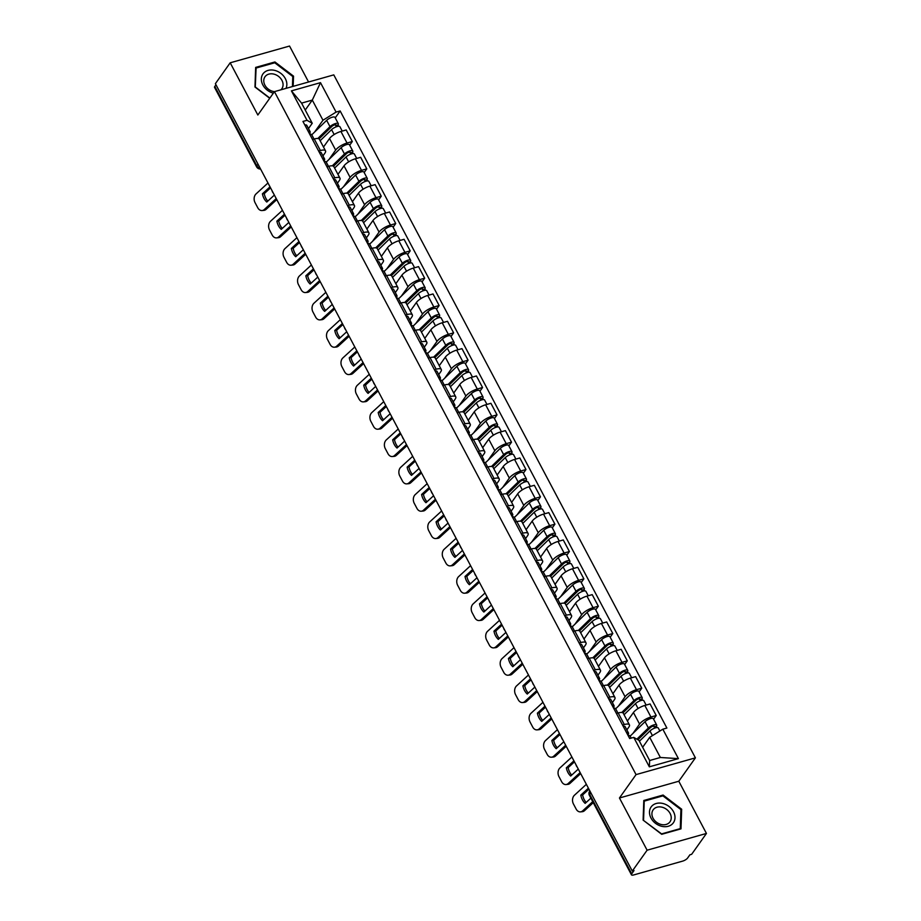 <?xml version="1.0" encoding="UTF-8"?>
<svg xmlns="http://www.w3.org/2000/svg" width="921" height="921" viewBox="0 0 921 921"><rect width="100%" height="100%" fill="white"/><g stroke="black" fill="none" stroke-linecap="round" stroke-linejoin="round"><path stroke-width="1.38" d="M308.57 82.004L289.539 46.05L230.192 62.801L215.387 83.673L632.29 871.07L647.106 850.198L706.442 833.447L678.8 781.238L695.401 757.856L333.782 74.877L274.435 91.639L636.054 774.607L619.453 797.989L647.106 850.198M706.442 833.447L691.636 854.32L689.898 854.803L687.596 858.05A4.202 1.382 152.1 0 1 682.645 861.123L633.683 874.95A4.202 1.382 152.1 0 1 631.461 874.823L589.44 795.445A4.202 1.382 -27.9 0 1 589.693 794.455L631.714 873.833A4.202 1.382 152.1 0 0 631.461 874.823M230.192 62.801L257.845 115.021L274.435 91.639A10.327 8.162 35.4 0 1 265.352 85.918A10.327 8.162 35.4 0 1 264.995 76.765A10.327 8.162 35.4 0 1 265.202 76.489A10.327 8.162 35.4 0 1 278.326 76.224A10.327 8.162 35.4 0 1 281.849 88.727A10.327 8.162 35.4 0 1 281.63 89.015A10.327 8.162 35.4 0 1 280.87 89.821M257.995 164.157L256.832 165.803A4.202 1.382 -27.9 0 0 256.579 166.793L214.558 87.414A4.202 1.382 -27.9 0 1 214.812 86.436L256.832 165.803A4.202 3.316 35.4 0 0 260.229 168.359M215.975 84.79L214.812 86.436M631.714 873.833L634.016 870.575L632.29 871.07M632.923 733.438L639.565 724.079A9.659 3.177 -27.9 0 1 650.951 717.01L656.224 715.525L650.099 703.955L644.827 705.451A9.659 3.177 152.1 0 0 633.441 712.52L627.408 721.016M629.423 724.839L623.298 713.28A9.659 3.177 152.1 0 0 618.187 712.969L624.311 724.539A9.659 3.177 -27.9 0 1 629.423 724.839A9.659 3.177 -27.9 0 1 628.836 727.106L626.867 729.893M624.311 724.539L622.538 725.034M653.611 719.197L656.224 715.525M618.187 712.969L616.414 713.476M618.452 706.108L625.094 696.748A9.659 3.177 -27.9 0 1 636.48 689.679L641.753 688.194L635.628 676.624L630.355 678.121A9.659 3.177 152.1 0 0 618.97 685.189L612.937 693.686M608.067 697.704L609.84 697.197A9.659 3.177 -27.9 0 1 614.94 697.508A9.659 3.177 -27.9 0 1 614.365 699.776L612.396 702.562M639.139 691.867L641.753 688.194M614.94 697.508L608.827 685.938A9.659 3.177 152.1 0 0 603.716 685.638L601.943 686.133M603.98 678.765L610.623 669.417A9.659 3.177 -27.9 0 1 622.009 662.349L627.282 660.852L621.157 649.293L615.884 650.779A9.659 3.177 152.1 0 0 604.498 657.847L598.466 666.355M593.585 670.373L595.357 669.866A9.659 3.177 -27.9 0 1 600.469 670.177A9.659 3.177 -27.9 0 1 599.893 672.445L597.913 675.231M624.668 664.536L627.282 660.852M600.469 670.177L594.356 658.607A9.659 3.177 152.1 0 0 589.244 658.308L587.471 658.803M589.509 651.435L596.152 642.087A9.659 3.177 -27.9 0 1 607.538 635.018L612.81 633.521L606.686 621.963L601.413 623.448A9.659 3.177 152.1 0 0 590.027 630.517L583.983 639.036M579.113 643.031L580.886 642.536A9.659 3.177 -27.9 0 1 585.998 642.835A9.659 3.177 -27.9 0 1 585.422 645.114L583.442 647.9M610.197 637.205L612.81 633.521M585.998 642.835L579.885 631.276A9.659 3.177 152.1 0 0 574.773 630.977L573 631.472M575.038 624.104L581.681 614.756A9.659 3.177 -27.9 0 1 593.066 607.676L598.339 606.191L592.215 594.632L586.942 596.117A9.659 3.177 152.1 0 0 575.556 603.186L569.523 611.682M564.642 615.7L566.415 615.205A9.659 3.177 -27.9 0 1 571.527 615.504A9.659 3.177 -27.9 0 1 570.951 617.784L568.971 620.57M595.726 609.875L598.339 606.191M571.527 615.504L565.402 603.946A9.659 3.177 152.1 0 0 560.29 603.635L558.529 604.141M560.567 596.773L567.209 587.414A9.659 3.177 -27.9 0 1 578.595 580.345L583.868 578.86L577.743 567.29L572.471 568.787A9.659 3.177 152.1 0 0 561.085 575.855L555.052 584.351M550.171 588.369L551.944 587.874A9.659 3.177 -27.9 0 1 557.055 588.174A9.659 3.177 -27.9 0 1 556.48 590.442L554.5 593.228M581.255 582.533L583.868 578.86M557.055 588.174L550.931 576.615A9.659 3.177 152.1 0 0 545.819 576.304L544.046 576.811M546.095 569.443L552.738 560.083A9.659 3.177 -27.9 0 1 564.113 553.014L569.397 551.529L563.272 539.959L557.999 541.456A9.659 3.177 152.1 0 0 546.614 548.525L540.581 557.021M535.7 561.039L537.473 560.532A9.659 3.177 -27.9 0 1 542.584 560.843A9.659 3.177 -27.9 0 1 542.009 563.111L540.028 565.897M566.783 555.202L569.397 551.529M542.584 560.843L536.459 549.273A9.659 3.177 152.1 0 0 531.348 548.974L529.575 549.469M531.624 542.101L538.267 532.752A9.659 3.177 -27.9 0 1 549.641 525.684L554.926 524.187L548.801 512.629L543.528 514.114A9.659 3.177 152.1 0 0 532.142 521.182L526.11 529.69M521.228 533.708L523.001 533.201A9.659 3.177 -27.9 0 1 528.113 533.512A9.659 3.177 -27.9 0 1 527.537 535.78L525.557 538.566M552.312 527.871L554.926 524.187M528.113 533.512L521.988 521.942A9.659 3.177 152.1 0 0 516.877 521.643L515.104 522.138M517.153 514.77L523.796 505.422A9.659 3.177 -27.9 0 1 535.17 498.353L540.454 496.856L534.33 485.298L529.045 486.783A9.659 3.177 152.1 0 0 517.671 493.852L511.639 502.359M506.757 506.366L508.53 505.871A9.659 3.177 -27.9 0 1 513.642 506.17A9.659 3.177 -27.9 0 1 513.066 508.45L511.086 511.236M537.841 500.54L540.454 496.856M513.642 506.17L507.517 494.612A9.659 3.177 152.1 0 0 502.406 494.312L500.633 494.807M502.682 487.439L509.325 478.091A9.659 3.177 -27.9 0 1 520.699 471.011L525.983 469.526L519.858 457.967L514.574 459.452A9.659 3.177 152.1 0 0 503.2 466.521L497.156 475.04M492.286 479.035L494.059 478.54A9.659 3.177 -27.9 0 1 499.17 478.839A9.659 3.177 -27.9 0 1 498.595 481.119L496.615 483.905M523.37 473.21L525.983 469.526M499.17 478.839L493.046 467.281A9.659 3.177 152.1 0 0 487.934 466.97L486.161 467.477M488.211 460.109L494.842 450.749A9.659 3.177 -27.9 0 1 506.228 443.68L511.512 442.195L505.387 430.625L500.103 432.122A9.659 3.177 152.1 0 0 488.729 439.19L482.696 447.687M477.815 451.704L479.588 451.209A9.659 3.177 -27.9 0 1 484.699 451.509A9.659 3.177 -27.9 0 1 484.124 453.777L482.144 456.563M508.899 445.868L511.512 442.195M484.699 451.509L478.575 439.95A9.659 3.177 152.1 0 0 473.463 439.639L471.69 440.146M473.739 432.778L480.371 423.418A9.659 3.177 -27.9 0 1 491.756 416.35L497.029 414.864L490.916 403.294L485.632 404.791A9.659 3.177 152.1 0 0 474.257 411.86L468.225 420.356M463.344 424.374L465.117 423.867A9.659 3.177 -27.9 0 1 470.228 424.178A9.659 3.177 -27.9 0 1 469.652 426.446L467.672 429.232M494.427 418.537L497.029 414.864M470.228 424.178L464.103 412.608A9.659 3.177 152.1 0 0 458.992 412.309L457.219 412.804M459.268 405.436L465.899 396.088A9.659 3.177 -27.9 0 1 477.285 389.019L482.558 387.522L476.445 375.964L471.161 377.449A9.659 3.177 152.1 0 0 459.775 384.518L453.731 393.037M448.872 397.043L450.645 396.537A9.659 3.177 -27.9 0 1 455.757 396.847A9.659 3.177 -27.9 0 1 455.181 399.115L453.201 401.901M479.956 391.206L482.558 387.522M455.757 396.847L449.632 385.277A9.659 3.177 152.1 0 0 444.521 384.978L442.748 385.473M444.785 378.105L451.428 368.757A9.659 3.177 -27.9 0 1 462.814 361.688L468.087 360.192L461.962 348.633L456.689 350.118A9.659 3.177 152.1 0 0 445.304 357.187L439.271 365.695M434.401 369.701L436.174 369.206A9.659 3.177 -27.9 0 1 441.286 369.505A9.659 3.177 -27.9 0 1 440.71 371.785L438.73 374.571M465.473 363.876L468.087 360.192M441.286 369.505L435.161 357.947A9.659 3.177 152.1 0 0 430.049 357.647L428.277 358.142M430.314 350.774L436.957 341.426A9.659 3.177 -27.9 0 1 448.343 334.346L453.616 332.861L447.491 321.302L442.218 322.787A9.659 3.177 152.1 0 0 430.832 329.856L424.8 338.352M419.93 342.37L421.703 341.875A9.659 3.177 -27.9 0 1 426.814 342.175A9.659 3.177 -27.9 0 1 426.227 344.454L424.259 347.24M451.002 336.545L453.616 332.861M426.814 342.175L420.69 330.616A9.659 3.177 152.1 0 0 415.578 330.305L413.805 330.812M415.843 323.444L422.486 314.084A9.659 3.177 -27.9 0 1 433.872 307.015L439.144 305.53L433.02 293.96L427.747 295.457A9.659 3.177 152.1 0 0 416.361 302.525L410.329 311.022M405.459 315.04L407.22 314.545A9.659 3.177 -27.9 0 1 412.332 314.844A9.659 3.177 -27.9 0 1 411.756 317.112L409.787 319.898M436.531 309.203L439.144 305.53M412.332 314.844L406.219 303.285A9.659 3.177 152.1 0 0 401.107 302.974L399.334 303.481M401.372 296.113L408.015 286.753A9.659 3.177 -27.9 0 1 419.4 279.685L424.673 278.2L418.548 266.63L413.276 268.126A9.659 3.177 152.1 0 0 401.89 275.195L395.857 283.691M390.976 287.709L392.749 287.202A9.659 3.177 -27.9 0 1 397.86 287.513A9.659 3.177 -27.9 0 1 397.285 289.781L395.305 292.567M422.06 281.872L424.673 278.2M397.86 287.513L391.747 275.943A9.659 3.177 152.1 0 0 386.636 275.644L384.863 276.139M386.901 268.771L393.543 259.423A9.659 3.177 -27.9 0 1 404.929 252.354L410.202 250.857L404.077 239.299L398.805 240.784A9.659 3.177 152.1 0 0 387.419 247.853L381.386 256.36M376.505 260.378L378.278 259.872A9.659 3.177 -27.9 0 1 383.389 260.183A9.659 3.177 -27.9 0 1 382.814 262.45L380.834 265.236M407.589 254.541L410.202 250.857M383.389 260.183L377.265 248.612A9.659 3.177 152.1 0 0 372.165 248.313L370.392 248.808M372.429 241.44L379.072 232.092A9.659 3.177 -27.9 0 1 390.458 225.023L395.731 223.527L389.606 211.968L384.333 213.453A9.659 3.177 152.1 0 0 372.947 220.522L366.915 229.03M362.034 233.036L363.807 232.541A9.659 3.177 -27.9 0 1 368.918 232.84A9.659 3.177 -27.9 0 1 368.342 235.12L366.362 237.906M393.117 227.211L395.731 223.527M368.918 232.84L362.793 221.282A9.659 3.177 152.1 0 0 357.682 220.982L355.909 221.477M357.958 214.109L364.601 204.761A9.659 3.177 -27.9 0 1 375.975 197.681L381.259 196.196L375.135 184.637L369.862 186.123A9.659 3.177 152.1 0 0 358.476 193.191L352.444 201.687M347.562 205.705L349.335 205.21A9.659 3.177 -27.9 0 1 354.447 205.51A9.659 3.177 -27.9 0 1 353.871 207.789L351.891 210.575M378.646 199.88L381.259 196.196M354.447 205.51L348.322 193.951A9.659 3.177 152.1 0 0 343.211 193.64L341.438 194.147M343.487 186.779L350.13 177.419A9.659 3.177 -27.9 0 1 361.504 170.35L366.788 168.865L360.664 157.295L355.391 158.792A9.659 3.177 152.1 0 0 344.005 165.861L337.972 174.357M333.091 178.375L334.864 177.88A9.659 3.177 -27.9 0 1 339.976 178.179A9.659 3.177 -27.9 0 1 339.4 180.447L337.42 183.244M364.175 172.538L366.788 168.865M339.976 178.179L333.851 166.62A9.659 3.177 152.1 0 0 328.739 166.31L326.967 166.816M329.016 159.448L335.658 150.088A9.659 3.177 -27.9 0 1 347.033 143.02L352.317 141.535L346.192 129.965L340.92 131.461A9.659 3.177 152.1 0 0 329.534 138.53L323.501 147.026M318.62 151.044L320.393 150.537A9.659 3.177 -27.9 0 1 325.504 150.848A9.659 3.177 -27.9 0 1 324.929 153.116L322.949 155.902M349.704 145.207L352.317 141.535M325.504 150.848L319.38 139.278A9.659 3.177 152.1 0 0 314.268 138.979L312.495 139.474M649.708 737.33L662.821 729.19L678.409 758.628L649.34 766.836L633.752 737.399L638.978 740.369L649.65 760.516L660.369 757.488L649.708 737.33L642.639 747.288M305.242 110.036L312.3 100.09L301.57 103.117L312.242 123.264L307.015 120.306L302.951 121.445L629.688 738.538L633.752 737.399M307.015 120.306L291.427 90.868L320.496 82.66L336.084 112.097L322.972 120.237L312.3 100.09L320.496 82.66M662.821 729.19L666.885 728.039L340.148 110.946L336.084 112.097M695.401 757.856L636.054 774.607M678.8 781.238L619.453 797.989M643.802 800.487L643.111 820.116L661.704 834.299L680.987 828.854L681.667 809.225L663.085 795.042L643.802 800.487M293.166 86.344L293.523 76.144L274.93 61.96L255.658 67.394L254.967 87.023L269.715 98.282M314.545 132.106L322.972 120.237M312.242 123.264L308.477 128.572M335.232 117.876L340.148 110.946M678.409 758.628L660.369 757.488M649.34 766.836L649.65 760.516M301.57 103.117L291.427 90.868M662.395 796.009L663.085 795.042M680.895 810.319L681.667 809.225M274.251 62.916L274.93 61.96M292.751 77.226L293.523 76.144M590.868 798.15L585.157 803.377A13.021 9.636 84.7 0 1 580.806 795.134L582.625 794.961L588.933 789.182M588.404 788.18L580.806 795.134M586.193 802.421A13.021 9.636 84.7 0 1 582.625 794.961M593.262 802.663L584.501 810.687A6.297 4.663 84.7 0 1 582.302 811.7L580.472 811.873A6.297 4.663 -95.3 0 0 582.671 810.86L584.501 810.687M586.355 784.324L574.416 795.26A6.297 4.663 -95.3 0 0 573.438 803.964L576.132 809.041A6.297 4.663 -95.3 0 0 580.472 811.873M592.721 801.65L582.671 810.86M627.995 735.349L628.525 733.577A5.25 1.727 152.1 0 0 628.502 732.989A5.25 1.727 152.1 0 0 626.556 732.632M628.502 732.989L625.163 726.681A5.25 1.727 152.1 0 0 623.218 726.324M631.207 738.112L630.079 735.971A5.25 1.727 152.1 0 0 628.134 735.614M639.416 741.198L649.961 730.952A5.25 1.727 -27.9 0 1 654.808 728.062A5.25 1.727 -27.9 0 1 658.273 728.004L659.873 731.021M637.908 739.759L650.295 727.717A2.521 0.829 -27.9 0 1 652.621 726.335A2.521 0.829 -27.9 0 1 654.29 726.312A2.521 0.829 -27.9 0 1 654.14 726.899L654.762 728.085M636.86 739.16L648.384 727.97A5.25 1.727 -27.9 0 1 653.231 725.092A5.25 1.727 -27.9 0 1 656.696 725.034A5.25 1.727 -27.9 0 1 656.385 726.266L657.076 727.578M630.16 736.121L645.045 721.673A5.25 1.727 -27.9 0 1 649.892 718.783A5.25 1.727 -27.9 0 1 653.357 718.725L656.696 725.034M653.714 726.105L654.14 726.899L656.385 726.266M578.284 769.081L570.686 776.035A13.021 9.636 84.7 0 1 566.334 767.803L568.153 767.63L574.462 761.851M573.933 760.838L566.334 767.803M571.722 775.091A13.021 9.636 84.7 0 1 568.153 767.63M580.679 773.594L570.03 783.357A6.297 4.663 84.7 0 1 567.831 784.37L566.001 784.542A6.297 4.663 -95.3 0 0 568.199 783.518L570.03 783.357M571.883 756.993L559.945 767.93A6.297 4.663 -95.3 0 0 558.966 776.633L561.66 781.71A6.297 4.663 -95.3 0 0 566.001 784.542M580.149 772.581L568.199 783.518M613.524 708.019L614.054 706.246A5.25 1.727 152.1 0 0 614.031 705.659A5.25 1.727 152.1 0 0 612.085 705.302M614.031 705.659L610.692 699.35A5.25 1.727 152.1 0 0 608.746 698.993M617.933 713.038L615.608 708.64A5.25 1.727 152.1 0 0 613.662 708.284M563.813 741.739L556.215 748.704A13.021 9.636 84.7 0 1 551.863 740.472L553.682 740.3L559.991 734.521M559.461 733.507L551.863 740.472M557.251 747.76A13.021 9.636 84.7 0 1 553.682 740.3M566.208 746.263L555.559 756.014A6.297 4.663 84.7 0 1 553.36 757.039L551.529 757.2A6.297 4.663 -95.3 0 0 553.728 756.187L555.559 756.014M557.412 729.651L545.474 740.599A6.297 4.663 -95.3 0 0 544.495 749.303L547.178 754.38A6.297 4.663 -95.3 0 0 551.529 757.2M565.678 745.25L553.728 756.187M599.053 680.688L599.583 678.915A5.25 1.727 152.1 0 0 599.559 678.328A5.25 1.727 152.1 0 0 597.614 677.971M599.559 678.328L596.221 672.019A5.25 1.727 152.1 0 0 594.275 671.662M603.462 685.708L601.137 681.31A5.25 1.727 152.1 0 0 599.191 680.953M673.09 823.155A13.642 10.787 35.4 0 0 668.968 806.439A13.642 10.787 35.4 0 0 651.4 806.6A13.642 10.787 35.4 0 0 655.522 823.328A13.642 10.787 35.4 0 0 673.09 823.155M669.774 822.096A10.327 8.162 35.4 0 0 669.993 821.82A10.327 8.162 35.4 0 0 666.482 809.306A10.327 8.162 35.4 0 0 653.357 809.571A10.327 8.162 35.4 0 0 653.139 809.858A10.327 8.162 35.4 0 0 656.661 822.361A10.327 8.162 35.4 0 0 669.774 822.096M643.572 820.151L644.228 801.132L662.913 795.859L680.918 809.605L680.262 828.624L661.577 833.896L643.422 820.346M643.756 801.8L644.228 801.132M285.994 88.37A13.642 10.787 35.4 0 0 279.788 72.621A13.642 10.787 35.4 0 0 263.256 73.519A13.642 10.787 35.4 0 0 273.353 93.159M255.278 87.265L256.084 68.05L274.757 62.778L292.774 76.524L292.429 86.562M255.612 68.718L256.084 68.05M269.853 98.087L255.416 87.069M624.058 714.719L635.49 703.621A5.25 1.727 -27.9 0 1 640.337 700.731A5.25 1.727 -27.9 0 1 643.802 700.674L646.139 705.083M622.953 712.889L635.824 700.386A2.521 0.829 -27.9 0 1 638.149 699.004A2.521 0.829 -27.9 0 1 639.819 698.97A2.521 0.829 -27.9 0 1 639.669 699.569L640.291 700.743M621.71 712.497L633.913 700.639A5.25 1.727 -27.9 0 1 638.76 697.75A5.25 1.727 -27.9 0 1 642.225 697.704A5.25 1.727 -27.9 0 1 641.914 698.935L642.605 700.236M615.688 708.79L630.563 694.33A5.25 1.727 -27.9 0 1 635.421 691.452A5.25 1.727 -27.9 0 1 638.886 691.395L642.225 697.704M639.243 698.763L639.669 699.569L641.914 698.935M609.587 687.388L621.007 676.29A5.25 1.727 -27.9 0 1 625.866 673.401A5.25 1.727 -27.9 0 1 629.331 673.343L631.668 677.741M608.482 685.558L621.353 673.055A2.521 0.829 -27.9 0 1 623.678 671.674A2.521 0.829 -27.9 0 1 625.347 671.639A2.521 0.829 -27.9 0 1 625.198 672.238L625.82 673.412M607.238 685.166L619.43 673.309A5.25 1.727 -27.9 0 1 624.288 670.419A5.25 1.727 -27.9 0 1 627.754 670.361A5.25 1.727 -27.9 0 1 627.443 671.605L628.134 672.906M601.217 681.459L616.091 667A5.25 1.727 -27.9 0 1 620.95 664.11A5.25 1.727 -27.9 0 1 624.415 664.053L627.754 670.361M624.772 671.432L625.198 672.238L627.443 671.605M549.342 714.408L541.744 721.373A13.021 9.636 84.7 0 1 537.392 713.142L539.211 712.969L545.52 707.19M544.99 706.177L537.392 713.142M542.78 720.429A13.021 9.636 84.7 0 1 539.211 712.969M551.737 718.933L541.088 728.684A6.297 4.663 84.7 0 1 538.889 729.697L537.058 729.869A6.297 4.663 -95.3 0 0 539.257 728.856L541.088 728.684M542.941 702.32L531.003 713.257A6.297 4.663 -95.3 0 0 530.024 721.972L532.706 727.049A6.297 4.663 -95.3 0 0 537.058 729.869M551.195 717.92L539.257 728.856M584.582 653.357L585.111 651.584A5.25 1.727 152.1 0 0 585.088 650.997A5.25 1.727 152.1 0 0 583.143 650.64M585.088 650.997L581.75 644.688A5.25 1.727 152.1 0 0 579.804 644.332M588.991 658.377L586.665 653.968A5.25 1.727 152.1 0 0 584.72 653.611M534.871 687.078L527.273 694.043A13.021 9.636 84.7 0 1 522.909 685.8L524.74 685.638L531.049 679.859M530.508 678.846L522.909 685.8M528.309 693.087A13.021 9.636 84.7 0 1 524.74 685.638M537.265 691.59L526.616 701.353A6.297 4.663 84.7 0 1 524.417 702.366L522.587 702.539A6.297 4.663 -95.3 0 0 524.786 701.526L526.616 701.353M528.47 674.989L516.531 685.926A6.297 4.663 -95.3 0 0 515.553 694.63L518.235 699.718A6.297 4.663 -95.3 0 0 522.587 702.539M536.724 690.577L524.786 701.526M570.111 626.027L570.64 624.254A5.25 1.727 152.1 0 0 570.617 623.655A5.25 1.727 152.1 0 0 568.671 623.298M570.617 623.655L567.278 617.358A5.25 1.727 152.1 0 0 565.333 617.001M574.52 631.046L572.194 626.637A5.25 1.727 152.1 0 0 570.249 626.28M520.4 659.747L512.801 666.712A13.021 9.636 84.7 0 1 508.438 658.469L510.269 658.296L516.577 652.517M516.036 651.515L508.438 658.469M513.837 665.756A13.021 9.636 84.7 0 1 510.269 658.296M522.794 664.26L512.145 674.022A6.297 4.663 84.7 0 1 509.935 675.035L508.116 675.208A6.297 4.663 -95.3 0 0 510.315 674.195L512.145 674.022M513.999 647.659L502.06 658.596A6.297 4.663 -95.3 0 0 501.082 667.299L503.764 672.376A6.297 4.663 -95.3 0 0 508.116 675.208M522.253 663.247L510.315 674.195M555.639 598.685L556.169 596.912A5.25 1.727 152.1 0 0 556.146 596.324A5.25 1.727 152.1 0 0 554.2 595.968M556.146 596.324L552.796 590.016A5.25 1.727 152.1 0 0 550.862 589.659M560.049 603.704L557.723 599.306A5.25 1.727 152.1 0 0 555.777 598.949M595.116 660.058L606.536 648.96A5.25 1.727 -27.9 0 1 611.394 646.07A5.25 1.727 -27.9 0 1 614.86 646.012L617.197 650.41M594.01 658.227L606.881 645.725A2.521 0.829 -27.9 0 1 609.207 644.332A2.521 0.829 -27.9 0 1 610.876 644.309A2.521 0.829 -27.9 0 1 610.727 644.907L611.348 646.082M592.767 657.824L604.959 645.978A5.25 1.727 -27.9 0 1 609.817 643.088A5.25 1.727 -27.9 0 1 613.282 643.031A5.25 1.727 -27.9 0 1 612.972 644.263L613.662 645.575M586.746 654.129L601.62 639.669A5.25 1.727 -27.9 0 1 606.467 636.779A5.25 1.727 -27.9 0 1 609.944 636.722L613.282 643.031M610.301 644.101L610.727 644.907L612.972 644.263M580.644 632.727L592.065 621.617A5.25 1.727 -27.9 0 1 596.912 618.739A5.25 1.727 -27.9 0 1 600.388 618.682L602.725 623.08M579.539 630.897L592.41 618.394A2.521 0.829 -27.9 0 1 594.736 617.001A2.521 0.829 -27.9 0 1 596.405 616.978A2.521 0.829 -27.9 0 1 596.255 617.565L596.877 618.751M578.296 630.494L590.488 618.647A5.25 1.727 -27.9 0 1 595.334 615.758A5.25 1.727 -27.9 0 1 598.811 615.7A5.25 1.727 -27.9 0 1 598.5 616.932L599.191 618.244M572.275 626.798L587.149 612.338A5.25 1.727 -27.9 0 1 591.996 609.449A5.25 1.727 -27.9 0 1 595.473 609.391L598.811 615.7M595.829 616.771L596.255 617.565L598.5 616.932M566.173 605.385L577.594 594.287A5.25 1.727 -27.9 0 1 582.44 591.397A5.25 1.727 -27.9 0 1 585.917 591.34L588.254 595.749M565.068 603.554L577.939 591.052A2.521 0.829 -27.9 0 1 580.265 589.67A2.521 0.829 -27.9 0 1 581.934 589.647A2.521 0.829 -27.9 0 1 581.784 590.234L582.406 591.42M563.825 603.163L576.016 591.305A5.25 1.727 -27.9 0 1 580.863 588.427A5.25 1.727 -27.9 0 1 584.34 588.369A5.25 1.727 -27.9 0 1 584.029 589.601L584.72 590.914M557.804 599.456L572.678 585.008A5.25 1.727 -27.9 0 1 577.525 582.118A5.25 1.727 -27.9 0 1 581.001 582.06L584.34 588.369M581.358 589.44L581.784 590.234L584.029 589.601M505.928 632.416L498.33 639.37A13.021 9.636 84.7 0 1 493.967 631.138L495.797 630.966L502.106 625.186M501.565 624.173L493.967 631.138M499.366 638.426A13.021 9.636 84.7 0 1 495.797 630.966M508.323 636.929L497.662 646.692A6.297 4.663 84.7 0 1 495.463 647.705L493.644 647.877A6.297 4.663 -95.3 0 0 495.843 646.853L497.662 646.692M499.527 620.328L487.589 631.265A6.297 4.663 -95.3 0 0 486.61 639.968L489.293 645.045A6.297 4.663 -95.3 0 0 493.644 647.877M507.782 635.916L495.843 646.853M541.168 571.354L541.698 569.581A5.25 1.727 152.1 0 0 541.663 568.994A5.25 1.727 152.1 0 0 539.729 568.637M541.663 568.994L538.325 562.685A5.25 1.727 152.1 0 0 536.39 562.328M545.577 576.373L543.24 571.976A5.25 1.727 152.1 0 0 541.306 571.619M551.702 578.054L563.122 566.956A5.25 1.727 -27.9 0 1 567.969 564.066A5.25 1.727 -27.9 0 1 571.446 564.009L573.771 568.418M550.597 576.224L563.468 563.721A2.521 0.829 -27.9 0 1 565.793 562.34A2.521 0.829 -27.9 0 1 567.463 562.305A2.521 0.829 -27.9 0 1 567.301 562.904L567.935 564.078M549.353 575.832L561.545 563.974A5.25 1.727 -27.9 0 1 566.392 561.085A5.25 1.727 -27.9 0 1 569.869 561.039A5.25 1.727 -27.9 0 1 569.558 562.27L570.249 563.571M543.332 572.125L558.207 557.666A5.25 1.727 -27.9 0 1 563.053 554.787A5.25 1.727 -27.9 0 1 566.53 554.73L569.869 561.039M566.887 562.098L567.301 562.904L569.558 562.27M491.457 605.074L483.859 612.039A13.021 9.636 84.7 0 1 479.496 603.808L481.326 603.635L487.635 597.856M487.094 596.843L479.496 603.808M484.895 611.095A13.021 9.636 84.7 0 1 481.326 603.635M493.852 609.598L483.191 619.349A6.297 4.663 84.7 0 1 480.992 620.374L479.173 620.535A6.297 4.663 -95.3 0 0 481.372 619.522L483.191 619.349M485.056 592.986L473.118 603.934A6.297 4.663 -95.3 0 0 472.128 612.638L474.822 617.715A6.297 4.663 -95.3 0 0 479.173 620.535M493.311 608.585L481.372 619.522M526.697 544.023L527.215 542.25A5.25 1.727 152.1 0 0 527.192 541.663A5.25 1.727 152.1 0 0 525.258 541.306M527.192 541.663L523.853 535.354A5.25 1.727 152.1 0 0 521.919 534.997M531.106 549.043L528.769 544.645A5.25 1.727 152.1 0 0 526.835 544.288M537.231 550.723L548.651 539.625A5.25 1.727 -27.9 0 1 553.498 536.736A5.25 1.727 -27.9 0 1 556.975 536.678L559.3 541.076M536.126 548.893L548.985 536.39A2.521 0.829 -27.9 0 1 551.322 535.009A2.521 0.829 -27.9 0 1 552.98 534.974A2.521 0.829 -27.9 0 1 552.83 535.573L553.463 536.747M534.882 548.502L547.074 536.644A5.25 1.727 -27.9 0 1 551.921 533.754A5.25 1.727 -27.9 0 1 555.398 533.696A5.25 1.727 -27.9 0 1 555.087 534.94L555.777 536.241M528.861 544.795L543.735 530.335A5.25 1.727 -27.9 0 1 548.582 527.445A5.25 1.727 -27.9 0 1 552.059 527.388L555.398 533.696M552.416 534.767L552.83 535.573L555.087 534.94M476.986 577.743L469.388 584.708A13.021 9.636 84.7 0 1 465.024 576.477L466.855 576.304L473.164 570.525M472.623 569.512L465.024 576.477M470.424 583.764A13.021 9.636 84.7 0 1 466.855 576.304M479.381 582.268L468.72 592.019A6.297 4.663 84.7 0 1 466.521 593.032L464.702 593.205A6.297 4.663 -95.3 0 0 466.901 592.191L468.72 592.019M470.585 565.655L458.646 576.592A6.297 4.663 -95.3 0 0 457.656 585.307L460.35 590.384A6.297 4.663 -95.3 0 0 464.702 593.205M478.839 581.255L466.901 592.191M512.226 516.693L512.744 514.92A5.25 1.727 152.1 0 0 512.721 514.332A5.25 1.727 152.1 0 0 510.787 513.976M512.721 514.332L509.382 508.024A5.25 1.727 152.1 0 0 507.436 507.667M516.635 521.712L514.298 517.303A5.25 1.727 152.1 0 0 512.364 516.946M522.76 523.393L534.18 512.295A5.25 1.727 -27.9 0 1 539.027 509.405A5.25 1.727 -27.9 0 1 542.504 509.348L544.829 513.745M521.654 521.562L534.514 509.06A2.521 0.829 -27.9 0 1 536.851 507.667A2.521 0.829 -27.9 0 1 538.509 507.644A2.521 0.829 -27.9 0 1 538.359 508.242L538.992 509.417M520.411 521.159L532.603 509.313A5.25 1.727 -27.9 0 1 537.45 506.423A5.25 1.727 -27.9 0 1 540.926 506.366A5.25 1.727 -27.9 0 1 540.615 507.598L541.306 508.91M514.379 517.464L529.264 503.004A5.25 1.727 -27.9 0 1 534.111 500.115A5.25 1.727 -27.9 0 1 537.588 500.057L540.926 506.366M537.933 507.436L538.359 508.242L540.615 507.598M462.515 550.413L454.916 557.378A13.021 9.636 84.7 0 1 450.553 549.135L452.384 548.974L458.693 543.194M458.151 542.181L450.553 549.135M455.953 556.422A13.021 9.636 84.7 0 1 452.384 548.974M464.909 554.926L454.249 564.688A6.297 4.663 84.7 0 1 452.05 565.701L450.231 565.874A6.297 4.663 -95.3 0 0 452.43 564.861L454.249 564.688M456.114 538.325L444.164 549.261A6.297 4.663 -95.3 0 0 443.185 557.965L445.879 563.053A6.297 4.663 -95.3 0 0 450.231 565.874M464.368 553.912L452.43 564.861M497.754 489.362L498.273 487.589A5.25 1.727 152.1 0 0 498.249 486.99A5.25 1.727 152.1 0 0 496.315 486.633M498.249 486.99L494.911 480.693A5.25 1.727 152.1 0 0 492.965 480.336M502.164 494.381L499.827 489.972A5.25 1.727 152.1 0 0 497.881 489.615M508.288 496.062L519.709 484.953A5.25 1.727 -27.9 0 1 524.556 482.074A5.25 1.727 -27.9 0 1 528.032 482.017L530.358 486.415M507.183 494.232L520.043 481.729A2.521 0.829 -27.9 0 1 522.368 480.336A2.521 0.829 -27.9 0 1 524.037 480.313A2.521 0.829 -27.9 0 1 523.888 480.9L524.521 482.086M505.928 493.829L518.132 481.982A5.25 1.727 -27.9 0 1 522.978 479.093A5.25 1.727 -27.9 0 1 526.455 479.035A5.25 1.727 -27.9 0 1 526.144 480.267L526.835 481.579M499.907 490.133L514.793 475.673A5.25 1.727 -27.9 0 1 519.64 472.784A5.25 1.727 -27.9 0 1 523.116 472.726L526.455 479.035M523.462 480.106L523.888 480.9L526.144 480.267M448.043 523.082L440.445 530.047A13.021 9.636 84.7 0 1 436.082 521.804L437.912 521.631L444.221 515.852M443.68 514.851L436.082 521.804M441.481 529.091A13.021 9.636 84.7 0 1 437.912 521.631M450.427 527.595L439.778 537.357A6.297 4.663 84.7 0 1 437.579 538.371L435.76 538.543A6.297 4.663 -95.3 0 0 437.959 537.53L439.778 537.357M441.643 510.994L429.693 521.931A6.297 4.663 -95.3 0 0 428.714 530.634L431.408 535.711A6.297 4.663 -95.3 0 0 435.76 538.543M449.897 526.582L437.959 537.53M483.272 462.02L483.801 460.247A5.25 1.727 152.1 0 0 483.778 459.66A5.25 1.727 152.1 0 0 481.833 459.303M483.778 459.66L480.44 453.351A5.25 1.727 152.1 0 0 478.494 452.994M487.693 467.039L485.355 462.641A5.25 1.727 152.1 0 0 483.41 462.284M493.817 468.72L505.238 457.622A5.25 1.727 -27.9 0 1 510.084 454.732A5.25 1.727 -27.9 0 1 513.561 454.675L515.887 459.084M492.712 466.889L505.571 454.387A2.521 0.829 -27.9 0 1 507.897 453.005A2.521 0.829 -27.9 0 1 509.566 452.982A2.521 0.829 -27.9 0 1 509.417 453.569L510.038 454.755M491.457 466.498L503.66 454.64A5.25 1.727 -27.9 0 1 508.507 451.762A5.25 1.727 -27.9 0 1 511.984 451.704A5.25 1.727 -27.9 0 1 511.673 452.936L512.364 454.249M485.436 462.791L500.322 448.343A5.25 1.727 -27.9 0 1 505.169 445.453A5.25 1.727 -27.9 0 1 508.645 445.396L511.984 451.704M508.991 452.775L509.417 453.569L511.673 452.936M433.572 495.751L425.974 502.705A13.021 9.636 84.7 0 1 421.611 494.473L423.441 494.301L429.739 488.521M429.209 487.508L421.611 494.473M427.01 501.761A13.021 9.636 84.7 0 1 423.441 494.301M435.955 500.264L425.306 510.027A6.297 4.663 84.7 0 1 423.107 511.04L421.277 511.213A6.297 4.663 -95.3 0 0 423.476 510.188L425.306 510.027M427.171 483.663L415.221 494.6A6.297 4.663 -95.3 0 0 414.243 503.303L416.937 508.38A6.297 4.663 -95.3 0 0 421.277 511.213M435.426 499.251L423.476 510.188M468.801 434.689L469.33 432.916A5.25 1.727 152.1 0 0 469.307 432.329A5.25 1.727 152.1 0 0 467.361 431.972M469.307 432.329L465.968 426.02A5.25 1.727 152.1 0 0 464.023 425.663M473.221 439.708L470.884 435.311A5.25 1.727 152.1 0 0 468.939 434.954M479.346 441.389L490.766 430.291A5.25 1.727 -27.9 0 1 495.613 427.402A5.25 1.727 -27.9 0 1 499.09 427.344L501.415 431.753M478.241 439.559L491.1 427.056A2.521 0.829 -27.9 0 1 493.426 425.675A2.521 0.829 -27.9 0 1 495.095 425.64A2.521 0.829 -27.9 0 1 494.945 426.239L495.567 427.413M476.986 439.167L489.189 427.309A5.25 1.727 -27.9 0 1 494.036 424.42A5.25 1.727 -27.9 0 1 497.513 424.374A5.25 1.727 -27.9 0 1 497.19 425.606L497.893 426.907M470.965 435.46L485.851 421.001A5.25 1.727 -27.9 0 1 490.697 418.122A5.25 1.727 -27.9 0 1 494.174 418.065L497.513 424.374M494.519 425.433L494.945 426.239L497.19 425.606M419.101 468.409L411.503 475.374A13.021 9.636 84.7 0 1 407.14 467.143L408.959 466.97L415.267 461.191M414.738 460.178L407.14 467.143M412.527 474.43A13.021 9.636 84.7 0 1 408.959 466.97M421.484 472.934L410.835 482.685A6.297 4.663 84.7 0 1 408.636 483.709L406.806 483.87A6.297 4.663 -95.3 0 0 409.005 482.857L410.835 482.685M412.7 456.321L400.75 467.269A6.297 4.663 -95.3 0 0 399.772 475.973L402.465 481.05A6.297 4.663 -95.3 0 0 406.806 483.87M420.955 471.92L409.005 482.857M454.329 407.358L454.859 405.585A5.25 1.727 152.1 0 0 454.836 404.998A5.25 1.727 152.1 0 0 452.89 404.641M454.836 404.998L451.497 398.689A5.25 1.727 152.1 0 0 449.552 398.333M458.75 412.378L456.413 407.98A5.25 1.727 152.1 0 0 454.467 407.623M464.863 414.059L476.295 402.961A5.25 1.727 -27.9 0 1 481.142 400.071A5.25 1.727 -27.9 0 1 484.619 400.013L486.944 404.411M463.758 412.228L476.629 399.726A2.521 0.829 -27.9 0 1 478.955 398.344A2.521 0.829 -27.9 0 1 480.624 398.309A2.521 0.829 -27.9 0 1 480.474 398.908L481.096 400.082M462.515 411.837L474.718 399.979A5.25 1.727 -27.9 0 1 479.565 397.089A5.25 1.727 -27.9 0 1 483.041 397.032A5.25 1.727 -27.9 0 1 482.719 398.275L483.421 399.576M456.494 408.13L471.379 393.67A5.25 1.727 -27.9 0 1 476.226 390.78A5.25 1.727 -27.9 0 1 479.703 390.723L483.041 397.032M480.048 398.102L480.474 398.908L482.719 398.275M404.63 441.078L397.032 448.043A13.021 9.636 84.7 0 1 392.668 439.812L394.487 439.639L400.796 433.86M400.267 432.847L392.668 439.812M398.056 447.099A13.021 9.636 84.7 0 1 394.487 439.639M407.013 445.603L396.364 455.354A6.297 4.663 84.7 0 1 394.165 456.367L392.334 456.54A6.297 4.663 -95.3 0 0 394.533 455.527L396.364 455.354M398.229 428.99L386.279 439.927A6.297 4.663 -95.3 0 0 385.3 448.642L387.994 453.719A6.297 4.663 -95.3 0 0 392.334 456.54M406.483 444.59L394.533 455.527M439.858 380.028L440.388 378.255A5.25 1.727 152.1 0 0 440.365 377.668A5.25 1.727 152.1 0 0 438.419 377.311M440.365 377.668L437.026 371.359A5.25 1.727 152.1 0 0 435.08 371.002M444.267 385.047L441.942 380.638A5.25 1.727 152.1 0 0 439.996 380.281M450.392 386.728L461.824 375.63A5.25 1.727 -27.9 0 1 466.671 372.74A5.25 1.727 -27.9 0 1 470.147 372.683L472.473 377.08M449.287 384.897L462.158 372.395A2.521 0.829 -27.9 0 1 464.483 371.002A2.521 0.829 -27.9 0 1 466.153 370.979A2.521 0.829 -27.9 0 1 466.003 371.577L466.625 372.752M448.043 384.494L460.247 372.648A5.25 1.727 -27.9 0 1 465.093 369.758A5.25 1.727 -27.9 0 1 468.57 369.701A5.25 1.727 -27.9 0 1 468.248 370.933L468.939 372.245M442.022 380.799L456.908 366.339A5.25 1.727 -27.9 0 1 461.755 363.45A5.25 1.727 -27.9 0 1 465.22 363.392L468.57 369.701M465.577 370.772L466.003 371.577L468.248 370.933M390.147 413.748L382.549 420.713A13.021 9.636 84.7 0 1 378.197 412.47L380.016 412.309L386.325 406.529M385.795 405.516L378.197 412.47M383.585 419.757A13.021 9.636 84.7 0 1 380.016 412.309M392.542 418.261L381.893 428.023A6.297 4.663 84.7 0 1 379.694 429.036L377.863 429.209A6.297 4.663 -95.3 0 0 380.062 428.196L381.893 428.023M383.746 401.66L371.808 412.596A6.297 4.663 -95.3 0 0 370.829 421.3L373.523 426.388A6.297 4.663 -95.3 0 0 377.863 429.209M392.012 417.248L380.062 428.196M425.387 352.697L425.916 350.924A5.25 1.727 152.1 0 0 425.893 350.325A5.25 1.727 152.1 0 0 423.948 349.968M425.893 350.325L422.555 344.028A5.25 1.727 152.1 0 0 420.609 343.671M429.796 357.716L427.471 353.307A5.25 1.727 152.1 0 0 425.525 352.95M435.921 359.397L447.353 348.288A5.25 1.727 -27.9 0 1 452.199 345.41A5.25 1.727 -27.9 0 1 455.665 345.352L458.002 349.75M434.816 357.567L447.687 345.064A2.521 0.829 -27.9 0 1 450.012 343.671A2.521 0.829 -27.9 0 1 451.681 343.648A2.521 0.829 -27.9 0 1 451.532 344.235L452.153 345.421M433.572 357.164L445.776 345.317A5.25 1.727 -27.9 0 1 450.622 342.428A5.25 1.727 -27.9 0 1 454.088 342.37A5.25 1.727 -27.9 0 1 453.777 343.602L454.467 344.915M427.551 353.468L442.437 339.009A5.25 1.727 -27.9 0 1 447.284 336.119A5.25 1.727 -27.9 0 1 450.749 336.061L454.088 342.37M451.106 343.441L451.532 344.235L453.777 343.602M375.676 386.417L368.078 393.382A13.021 9.636 84.7 0 1 363.726 385.139L365.545 384.966L371.854 379.187M371.324 378.186L363.726 385.139M369.114 392.427A13.021 9.636 84.7 0 1 365.545 384.966M378.07 390.93L367.421 400.693A6.297 4.663 84.7 0 1 365.223 401.706L363.392 401.878A6.297 4.663 -95.3 0 0 365.591 400.865L367.421 400.693M369.275 374.329L357.336 385.266A6.297 4.663 -95.3 0 0 356.358 393.969L359.052 399.046A6.297 4.663 -95.3 0 0 363.392 401.878M377.541 389.917L365.591 400.865M410.916 325.355L411.445 323.582A5.25 1.727 152.1 0 0 411.422 322.995A5.25 1.727 152.1 0 0 409.477 322.638M411.422 322.995L408.084 316.686A5.25 1.727 152.1 0 0 406.138 316.329M415.325 330.374L412.999 325.976A5.25 1.727 152.1 0 0 411.054 325.62M421.45 332.055L432.882 320.957A5.25 1.727 -27.9 0 1 437.728 318.067A5.25 1.727 -27.9 0 1 441.194 318.01L443.531 322.419M420.344 330.225L433.215 317.722A2.521 0.829 -27.9 0 1 435.541 316.34A2.521 0.829 -27.9 0 1 437.21 316.317A2.521 0.829 -27.9 0 1 437.061 316.905L437.682 318.09M419.101 329.833L431.304 317.975A5.25 1.727 -27.9 0 1 436.151 315.097A5.25 1.727 -27.9 0 1 439.616 315.04A5.25 1.727 -27.9 0 1 439.305 316.271L439.996 317.584M413.08 326.126L427.954 311.678A5.25 1.727 -27.9 0 1 432.812 308.788A5.25 1.727 -27.9 0 1 436.278 308.731L439.616 315.04M436.635 316.11L437.061 316.905L439.305 316.271M361.205 359.086L353.606 366.04A13.021 9.636 84.7 0 1 349.255 357.809L351.074 357.636L357.383 351.857M356.853 350.843L349.255 357.809M354.643 365.096A13.021 9.636 84.7 0 1 351.074 357.636M363.599 363.599L352.95 373.362A6.297 4.663 84.7 0 1 350.751 374.375L348.921 374.548A6.297 4.663 -95.3 0 0 351.12 373.523L352.95 373.362M354.804 346.998L342.865 357.935A6.297 4.663 -95.3 0 0 341.887 366.639L344.569 371.716A6.297 4.663 -95.3 0 0 348.921 374.548M363.058 362.586L351.12 373.523M396.444 298.024L396.974 296.251A5.25 1.727 152.1 0 0 396.951 295.664A5.25 1.727 152.1 0 0 395.005 295.307M396.951 295.664L393.612 289.355A5.25 1.727 152.1 0 0 391.667 288.998M400.854 303.044L398.528 298.646A5.25 1.727 152.1 0 0 396.583 298.289M406.978 304.724L418.399 293.626A5.25 1.727 -27.9 0 1 423.257 290.737A5.25 1.727 -27.9 0 1 426.722 290.679L429.059 295.088M405.873 302.894L418.744 290.391A2.521 0.829 -27.9 0 1 421.07 289.01A2.521 0.829 -27.9 0 1 422.739 288.975A2.521 0.829 -27.9 0 1 422.589 289.574L423.211 290.748M404.63 302.502L416.822 290.645A5.25 1.727 -27.9 0 1 421.68 287.755A5.25 1.727 -27.9 0 1 425.145 287.709A5.25 1.727 -27.9 0 1 424.834 288.941L425.525 290.242M398.609 298.795L413.483 284.336A5.25 1.727 -27.9 0 1 418.33 281.458A5.25 1.727 -27.9 0 1 421.806 281.4L425.145 287.709M422.163 288.768L422.589 289.574L424.834 288.941M346.733 331.744L339.135 338.709A13.021 9.636 84.7 0 1 334.772 330.478L336.602 330.305L342.911 324.526M342.382 323.513L334.772 330.478M340.171 337.765A13.021 9.636 84.7 0 1 336.602 330.305M349.128 336.269L338.479 346.02A6.297 4.663 84.7 0 1 336.28 347.044L334.45 347.205A6.297 4.663 -95.3 0 0 336.649 346.192L338.479 346.02M340.333 319.656L328.394 330.604A6.297 4.663 -95.3 0 0 327.416 339.308L330.098 344.385A6.297 4.663 -95.3 0 0 334.45 347.205M348.587 335.256L336.649 346.192M381.973 270.693L382.503 268.92A5.25 1.727 152.1 0 0 382.48 268.333A5.25 1.727 152.1 0 0 380.534 267.976M382.48 268.333L379.141 262.025A5.25 1.727 152.1 0 0 377.196 261.668M386.383 275.713L384.057 271.315A5.25 1.727 152.1 0 0 382.111 270.958M392.507 277.394L403.928 266.296A5.25 1.727 -27.9 0 1 408.786 263.406A5.25 1.727 -27.9 0 1 412.251 263.348L414.588 267.746M391.402 275.563L404.273 263.061A2.521 0.829 -27.9 0 1 406.598 261.679A2.521 0.829 -27.9 0 1 408.268 261.645A2.521 0.829 -27.9 0 1 408.118 262.243L408.74 263.418M390.159 275.172L402.35 263.314A5.25 1.727 -27.9 0 1 407.209 260.424A5.25 1.727 -27.9 0 1 410.674 260.367A5.25 1.727 -27.9 0 1 410.363 261.61L411.054 262.911M384.138 271.465L399.012 257.005A5.25 1.727 -27.9 0 1 403.859 254.115A5.25 1.727 -27.9 0 1 407.335 254.058L410.674 260.367M407.692 261.437L408.118 262.243L410.363 261.61M332.262 304.414L324.664 311.379A13.021 9.636 84.7 0 1 320.301 303.147L322.131 302.974L328.44 297.195M327.899 296.182L320.301 303.147M325.7 310.435A13.021 9.636 84.7 0 1 322.131 302.974M334.657 308.938L324.008 318.689A6.297 4.663 84.7 0 1 321.809 319.702L319.978 319.875A6.297 4.663 -95.3 0 0 322.177 318.862L324.008 318.689M325.861 292.325L313.923 303.262A6.297 4.663 -95.3 0 0 312.944 311.977L315.627 317.054A6.297 4.663 -95.3 0 0 319.978 319.875M334.116 307.925L322.177 318.862M367.502 243.363L368.032 241.59A5.25 1.727 152.1 0 0 368.009 241.003A5.25 1.727 152.1 0 0 366.063 240.646M368.009 241.003L364.67 234.694A5.25 1.727 152.1 0 0 362.724 234.337M371.911 248.382L369.586 243.973A5.25 1.727 152.1 0 0 367.64 243.616M378.036 250.063L389.456 238.965A5.25 1.727 -27.9 0 1 394.303 236.075A5.25 1.727 -27.9 0 1 397.78 236.018L400.117 240.416M376.931 248.233L389.802 235.73A2.521 0.829 -27.9 0 1 392.127 234.337A2.521 0.829 -27.9 0 1 393.797 234.314A2.521 0.829 -27.9 0 1 393.647 234.913L394.269 236.087M375.687 247.83L387.879 235.983A5.25 1.727 -27.9 0 1 392.726 233.094A5.25 1.727 -27.9 0 1 396.203 233.036A5.25 1.727 -27.9 0 1 395.892 234.268L396.583 235.58M369.666 244.134L384.541 229.674A5.25 1.727 -27.9 0 1 389.387 226.785A5.25 1.727 -27.9 0 1 392.864 226.727L396.203 233.036M393.221 234.107L393.647 234.913L395.892 234.268M317.791 277.083L310.193 284.048A13.021 9.636 84.7 0 1 305.83 275.805L307.66 275.644L313.969 269.865M313.428 268.851L305.83 275.805M311.229 283.092A13.021 9.636 84.7 0 1 307.66 275.644M320.186 281.596L309.537 291.358A6.297 4.663 84.7 0 1 307.326 292.371L305.507 292.544A6.297 4.663 -95.3 0 0 307.706 291.531L309.537 291.358M311.39 264.995L299.452 275.932A6.297 4.663 -95.3 0 0 298.473 284.635L301.155 289.724A6.297 4.663 -95.3 0 0 305.507 292.544M319.645 280.583L307.706 291.531M353.031 216.032L353.56 214.259A5.25 1.727 152.1 0 0 353.537 213.66A5.25 1.727 152.1 0 0 351.592 213.304M353.537 213.66L350.187 207.363A5.25 1.727 152.1 0 0 348.253 207.006M357.44 221.052L355.115 216.642A5.25 1.727 152.1 0 0 353.169 216.285M363.565 222.732L374.985 211.623A5.25 1.727 -27.9 0 1 379.832 208.745A5.25 1.727 -27.9 0 1 383.309 208.687L385.646 213.085M362.46 220.902L375.331 208.399A2.521 0.829 -27.9 0 1 377.656 207.006A2.521 0.829 -27.9 0 1 379.325 206.983A2.521 0.829 -27.9 0 1 379.176 207.57L379.797 208.756M361.216 220.499L373.408 208.653A5.25 1.727 -27.9 0 1 378.255 205.763A5.25 1.727 -27.9 0 1 381.731 205.705A5.25 1.727 -27.9 0 1 381.421 206.937L382.111 208.25M355.195 216.803L370.069 202.344A5.25 1.727 -27.9 0 1 374.916 199.454A5.25 1.727 -27.9 0 1 378.393 199.397L381.731 205.705M378.75 206.776L379.176 207.57L381.421 206.937M303.32 249.752L295.722 256.717A13.021 9.636 84.7 0 1 291.358 248.474L293.189 248.302L299.498 242.522M298.957 241.521L291.358 248.474M296.758 255.762A13.021 9.636 84.7 0 1 293.189 248.302M305.714 254.265L295.054 264.028A6.297 4.663 84.7 0 1 292.855 265.041L291.036 265.213A6.297 4.663 -95.3 0 0 293.235 264.2L295.054 264.028M296.919 237.664L284.98 248.601A6.297 4.663 -95.3 0 0 283.99 257.304L286.684 262.381A6.297 4.663 -95.3 0 0 291.036 265.213M305.173 253.252L293.235 264.2M338.56 188.69L339.089 186.917A5.25 1.727 152.1 0 0 339.055 186.33A5.25 1.727 152.1 0 0 337.121 185.973M339.055 186.33L335.716 180.021A5.25 1.727 152.1 0 0 333.782 179.664M342.969 193.709L340.632 189.312A5.25 1.727 152.1 0 0 338.698 188.955M349.094 195.39L360.514 184.292A5.25 1.727 -27.9 0 1 365.361 181.402A5.25 1.727 -27.9 0 1 368.837 181.345L371.163 185.754M347.988 193.56L360.859 181.057A2.521 0.829 -27.9 0 1 363.185 179.676A2.521 0.829 -27.9 0 1 364.843 179.653A2.521 0.829 -27.9 0 1 364.693 180.24L365.326 181.425M346.745 193.168L358.937 181.31A5.25 1.727 -27.9 0 1 363.783 178.432A5.25 1.727 -27.9 0 1 367.26 178.375A5.25 1.727 -27.9 0 1 366.949 179.607L367.64 180.919M340.724 189.461L355.598 175.013A5.25 1.727 -27.9 0 1 360.445 172.123A5.25 1.727 -27.9 0 1 363.922 172.066L367.26 178.375M364.279 179.445L364.693 180.24L366.949 179.607M288.849 222.422L281.25 229.375A13.021 9.636 84.7 0 1 276.887 221.144L278.718 220.971L285.026 215.192M284.485 214.179L276.887 221.144M282.286 228.431A13.021 9.636 84.7 0 1 278.718 220.971M291.243 226.934L280.583 236.697A6.297 4.663 84.7 0 1 278.384 237.71L276.565 237.883A6.297 4.663 -95.3 0 0 278.764 236.858L280.583 236.697M282.448 210.333L270.509 221.27A6.297 4.663 -95.3 0 0 269.519 229.974L272.213 235.051A6.297 4.663 -95.3 0 0 276.565 237.883M290.702 225.921L278.764 236.858M324.088 161.359L324.606 159.586A5.25 1.727 152.1 0 0 324.583 158.999A5.25 1.727 152.1 0 0 322.649 158.642M324.583 158.999L321.245 152.69A5.25 1.727 152.1 0 0 319.311 152.333M328.498 166.379L326.161 161.981A5.25 1.727 152.1 0 0 324.227 161.624M334.622 168.059L346.043 156.961A5.25 1.727 -27.9 0 1 350.889 154.072A5.25 1.727 -27.9 0 1 354.366 154.014L356.692 158.424M333.517 166.229L346.377 153.726A2.521 0.829 -27.9 0 1 348.714 152.345A2.521 0.829 -27.9 0 1 350.371 152.31A2.521 0.829 -27.9 0 1 350.222 152.909L350.855 154.083M332.274 165.838L344.466 153.98A5.25 1.727 -27.9 0 1 349.312 151.09A5.25 1.727 -27.9 0 1 352.789 151.044A5.25 1.727 -27.9 0 1 352.478 152.276L353.169 153.577M326.241 162.131L341.127 147.671A5.25 1.727 -27.9 0 1 345.974 144.793A5.25 1.727 -27.9 0 1 349.45 144.735L352.789 151.044M349.796 152.103L350.222 152.909L352.478 152.276M274.377 195.079L266.779 202.044A13.021 9.636 84.7 0 1 262.416 193.813L264.246 193.64L270.555 187.861M270.014 186.848L262.416 193.813M267.815 201.1A13.021 9.636 84.7 0 1 264.246 193.64M276.772 199.604L266.111 209.355A6.297 4.663 84.7 0 1 263.913 210.379L262.094 210.541A6.297 4.663 -95.3 0 0 264.292 209.528L266.111 209.355M267.976 182.991L256.026 193.94A6.297 4.663 -95.3 0 0 255.048 202.643L257.742 207.72A6.297 4.663 -95.3 0 0 262.094 210.541M276.231 198.591L264.292 209.528M309.617 134.029L310.135 132.256A5.25 1.727 152.1 0 0 310.112 131.668A5.25 1.727 152.1 0 0 308.178 131.312M310.112 131.668L306.774 125.36A5.25 1.727 152.1 0 0 304.828 125.003M314.026 139.048L311.689 134.65A5.25 1.727 152.1 0 0 309.755 134.293M320.151 140.729L331.572 129.631A5.25 1.727 -27.9 0 1 336.418 126.741A5.25 1.727 -27.9 0 1 339.895 126.684L342.221 131.081M319.046 138.898L331.905 126.396A2.521 0.829 -27.9 0 1 334.242 125.014A2.521 0.829 -27.9 0 1 335.9 124.98A2.521 0.829 -27.9 0 1 335.751 125.578L336.384 126.753M317.791 138.507L329.994 126.649A5.25 1.727 -27.9 0 1 334.841 123.759A5.25 1.727 -27.9 0 1 338.318 123.702A5.25 1.727 -27.9 0 1 338.007 124.945L338.698 126.246M311.77 134.8L326.656 120.34A5.25 1.727 -27.9 0 1 331.502 117.451A5.25 1.727 -27.9 0 1 334.979 117.393L338.318 123.702M335.325 124.772L335.751 125.578L338.007 124.945M329.534 138.53L335.658 150.088M344.005 165.861L350.13 177.419M358.476 193.191L364.601 204.761M372.947 220.522L379.072 232.092M387.419 247.853L393.543 259.423M401.89 275.195L408.015 286.753M416.361 302.525L422.486 314.084M430.832 329.856L436.957 341.426M445.304 357.187L451.428 368.757M459.775 384.518L465.899 396.088M474.257 411.86L480.371 423.418M488.729 439.19L494.842 450.749M503.2 466.521L509.325 478.091M517.671 493.852L523.796 505.422M532.142 521.182L538.267 532.752M546.614 548.525L552.738 560.083M561.085 575.855L567.209 587.414M575.556 603.186L581.681 614.756M590.027 630.517L596.152 642.087M604.498 657.847L610.623 669.417M618.97 685.189L625.094 696.748M633.441 712.52L639.565 724.079M328.739 166.31L334.864 177.88M343.211 193.64L349.335 205.21M357.682 220.982L363.807 232.541M372.165 248.313L378.278 259.872M386.636 275.644L392.749 287.202M401.107 302.974L407.22 314.545M415.578 330.305L421.703 341.875M430.049 357.647L436.174 369.206M444.521 384.978L450.645 396.537M458.992 412.309L465.117 423.867M473.463 439.639L479.588 451.209M487.934 466.97L494.059 478.54M502.406 494.312L508.53 505.871M516.877 521.643L523.001 533.201M531.348 548.974L537.473 560.532M545.819 576.304L551.944 587.874M560.29 603.635L566.415 615.205M574.773 630.977L580.886 642.536M589.244 658.308L595.357 669.866M603.716 685.638L609.84 697.197M314.268 138.979L320.393 150.537M355.391 158.792L361.504 170.35M369.862 186.123L375.975 197.681M384.333 213.453L390.458 225.023M398.805 240.784L404.929 252.354M413.276 268.126L419.4 279.685M427.747 295.457L433.872 307.015M442.218 322.787L448.343 334.346M456.689 350.118L462.814 361.688M471.161 377.449L477.285 389.019M485.632 404.791L491.756 416.35M500.103 432.122L506.228 443.68M514.574 459.452L520.699 471.011M529.045 486.783L535.17 498.353M543.528 514.114L549.641 525.684M557.999 541.456L564.113 553.014M572.471 568.787L578.595 580.345M586.942 596.117L593.066 607.676M601.413 623.448L607.538 635.018M615.884 650.779L622.009 662.349M630.355 678.121L636.48 689.679M644.827 705.451L650.951 717.01M340.92 131.461L347.033 143.02M589.843 790.886L589.728 791.047A4.202 3.316 35.4 0 0 589.693 794.455L590.856 792.808M649.961 730.952L652.436 735.637M645.045 721.673L648.384 727.97M635.49 703.621L638.08 708.525M630.563 694.33L633.913 700.639M621.007 676.29L623.609 681.195M616.091 667L619.43 673.309M606.536 648.96L609.138 653.852M601.62 639.669L604.959 645.978M592.065 621.617L594.667 626.522M587.149 612.338L590.488 618.647M577.594 594.287L580.195 599.191M572.678 585.008L576.016 591.305M563.122 566.956L565.724 571.86M558.207 557.666L561.545 563.974M548.651 539.625L551.253 544.53M543.735 530.335L547.074 536.644M534.18 512.295L536.77 517.188M529.264 503.004L532.603 509.313M519.709 484.953L522.299 489.857M514.793 475.673L518.132 481.982M505.238 457.622L507.828 462.526M500.322 448.343L503.66 454.64M490.766 430.291L493.357 435.196M485.851 421.001L489.189 427.309M476.295 402.961L478.885 407.865M471.379 393.67L474.718 399.979M461.824 375.63L464.414 380.523M456.908 366.339L460.247 372.648M447.353 348.288L449.943 353.192M442.437 339.009L445.776 345.317M432.882 320.957L435.472 325.861M427.954 311.678L431.304 317.975M418.399 293.626L421.001 298.531M413.483 284.336L416.822 290.645M403.928 266.296L406.529 271.2M399.012 257.005L402.35 263.314M389.456 238.965L392.058 243.858M384.541 229.674L387.879 235.983M374.985 211.623L377.587 216.527M370.069 202.344L373.408 208.653M360.514 184.292L363.116 189.196M355.598 175.013L358.937 181.31M346.043 156.961L348.645 161.866M341.127 147.671L344.466 153.98M331.572 129.631L334.162 134.535M326.656 120.34L329.994 126.649M576.039 764.821A4.202 4.202 0 0 0 577.202 767.032M561.568 737.491A4.202 4.202 0 0 0 562.731 739.701M547.097 710.16A4.202 4.202 0 0 0 548.26 712.37M532.626 682.829A4.202 4.202 0 0 0 533.789 685.028M518.155 655.499A4.202 4.202 0 0 0 519.317 657.698M503.683 628.157A4.202 4.202 0 0 0 504.846 630.367M489.201 600.826A4.202 4.202 0 0 0 490.375 603.036M474.729 573.495A4.202 4.202 0 0 0 475.904 575.706M460.258 546.165A4.202 4.202 0 0 0 461.433 548.363M445.787 518.834A4.202 4.202 0 0 0 446.961 521.033M431.316 491.492A4.202 4.202 0 0 0 432.49 493.702M416.845 464.161A4.202 4.202 0 0 0 418.007 466.371M402.373 436.83A4.202 4.202 0 0 0 403.536 439.041M387.902 409.5A4.202 4.202 0 0 0 389.065 411.699M373.431 382.169A4.202 4.202 0 0 0 374.594 384.368M358.96 354.827A4.202 4.202 0 0 0 360.123 357.037M344.489 327.496A4.202 4.202 0 0 0 345.651 329.706M330.017 300.165A4.202 4.202 0 0 0 331.18 302.376M315.546 272.835A4.202 4.202 0 0 0 316.709 275.034M301.075 245.504A4.202 4.202 0 0 0 302.238 247.703M286.592 218.162A4.202 4.202 0 0 0 287.766 220.372M272.121 190.831A4.202 4.202 0 0 0 273.295 193.042M256.579 166.793A4.202 4.202 0 0 0 260.574 169.015M589.728 791.047A4.202 4.202 0 0 0 589.44 795.445"/></g></svg>

